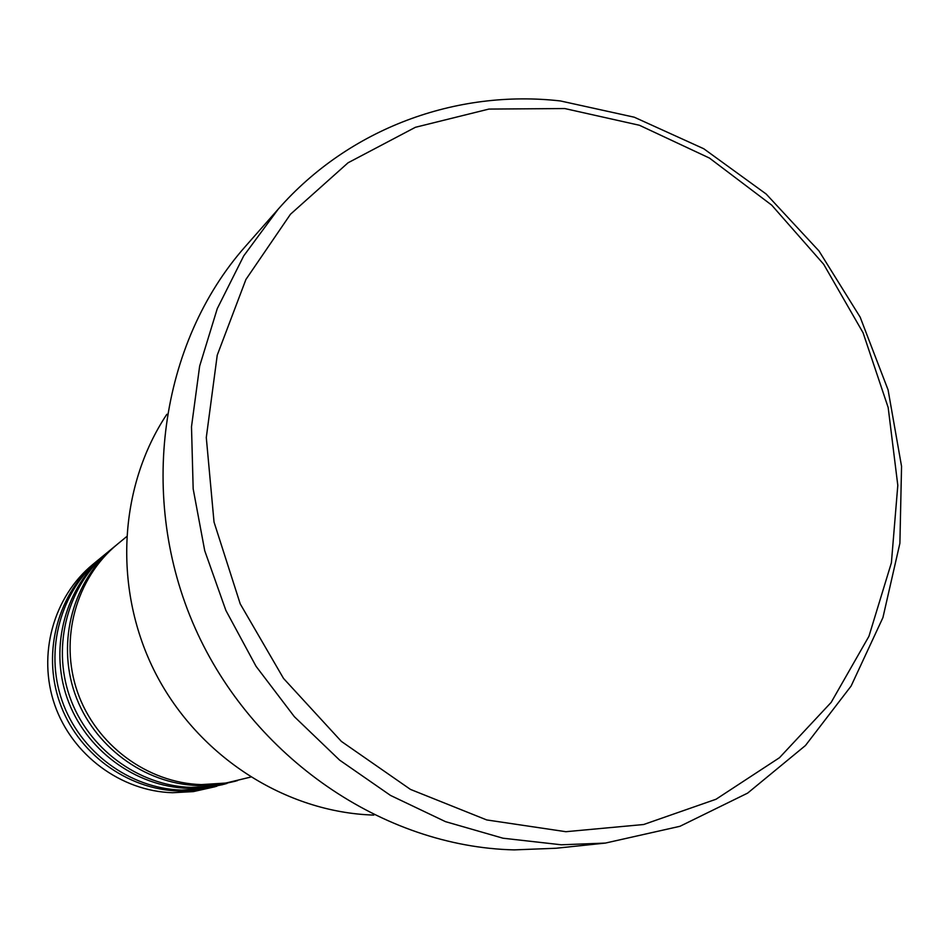 <?xml version="1.0" encoding="UTF-8"?>
<svg xmlns="http://www.w3.org/2000/svg" width="949" height="949" viewBox="0 0 949 949"><rect width="100%" height="100%" fill="white"/><g stroke="black" fill="none" stroke-linecap="round" stroke-linejoin="round"><path stroke-width="1.42" d="M126.442 536.778L117.368 544.252C75.956 578.178 59.087 639.187 77.474 691.987C95.778 744.811 147.237 782.984 201.318 784.609L225.886 783.055L250.548 777.112M115.944 545.438L114.521 546.588C73.334 580.337 56.549 640.99 74.829 693.482C93.026 745.997 144.177 783.945 197.961 785.547L217.013 784.752L237.404 780.659M114.521 546.588L108.921 551.203C68.174 584.584 51.566 644.549 69.633 696.424C87.605 748.334 138.186 785.819 191.378 787.409L212.884 786.27L235.637 781.157M107.545 552.342L106.169 553.457C65.635 586.672 49.111 646.293 67.071 697.871C84.935 749.473 135.233 786.745 188.139 788.311L206.882 787.528L226.918 783.506M106.169 553.457L100.76 557.905C60.665 590.764 44.306 649.733 62.053 700.718C79.704 751.727 129.432 788.572 181.781 790.102L202.944 788.987L225.21 783.993M99.443 559.008L98.103 560.088C58.209 592.781 41.934 651.417 59.585 702.118C77.13 752.842 126.585 789.461 178.649 790.991L197.095 790.197L216.787 786.258M565.889 831.704L643.659 824.515L716.021 799.248L779.485 757.705L831.17 702.379L868.94 636.293L891.396 562.781L897.801 485.354L888.169 407.536L863.068 332.755L823.696 264.297L771.739 205.162L709.437 158.056L639.424 125.268L564.774 108.554L488.901 109.076L415.425 127.285L348.069 162.777L290.477 214.237L245.945 279.421L217.238 355.175L206.289 437.548L214.023 522.033L240.227 603.884L283.514 678.416L341.379 741.406L410.454 789.402L486.718 819.936L565.889 831.704M560.42 100.95L634.252 117.201L703.767 148.756L766.151 194.011L818.975 250.951L860.162 317.156L888.086 389.92L901.55 466.339L899.889 543.291L882.926 617.597L851.111 686.044L805.452 745.523L747.634 793.115L679.959 826.294L605.367 843.08L561.369 844.788L503.017 838.216L445.52 821.656L390.514 795.428L339.623 760.125L294.344 716.673L256.04 666.293L225.874 610.421L204.723 550.693L193.169 488.854L191.496 426.73L199.658 366.077L217.274 308.615L243.715 255.898L278.104 209.29C349.102 128.234 456.398 89.135 560.42 100.95M278.104 209.29L245.411 246.396C159.835 343.016 137.368 497.952 194.984 627.787C252.505 757.646 383.538 846.852 514.18 849.889L556.185 848.24L605.367 843.08M98.103 560.088L92.883 564.394C53.405 596.743 37.284 654.739 54.722 704.87C72.077 755.013 120.986 791.217 172.504 792.723L193.335 791.608L215.126 786.721M221.805 784.859L223.49 784.337M166.858 414.274C118.079 487.584 112.99 590.681 155.838 673.814C198.804 756.875 285.815 812.427 373.823 815.084"/></g></svg>
